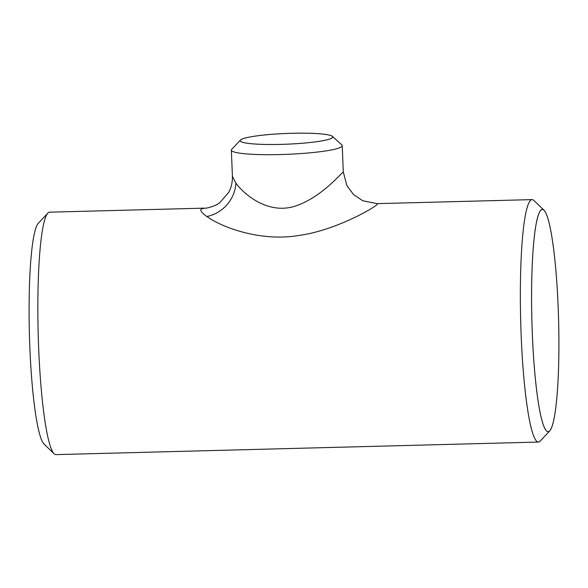<?xml version="1.0" encoding="UTF-8"?>
<svg xmlns="http://www.w3.org/2000/svg" width="588" height="588" viewBox="0 0 588 588"><rect width="100%" height="100%" fill="white"/><g stroke="black" fill="none" stroke-linecap="round" stroke-linejoin="round"><path stroke-width="0.88" d="M332.433 137.636A46.349 5.365 -2.3 0 0 332.404 136.365A46.349 5.365 -2.3 0 0 286.327 133.469A46.349 5.365 -2.3 0 0 240.441 140.032A46.349 5.365 -2.3 0 0 240.419 140.062A46.349 5.365 -2.3 0 0 281.152 144.383A46.349 5.365 -2.3 0 0 332.433 137.636M332.404 136.365L341.834 144.942A55.485 6.424 177.7 0 1 342.238 145.677A55.485 6.424 177.7 0 1 341.863 146.471A55.485 6.424 177.7 0 1 283.703 154.446A55.485 6.424 177.7 0 1 231.363 150.131A55.485 6.424 177.7 0 1 231.709 149.367A55.485 6.424 177.7 0 1 231.738 149.337M240.507 140.032A46.283 5.358 -2.3 0 0 240.198 140.694A46.283 5.358 -2.3 0 0 283.85 144.295A46.283 5.358 -2.3 0 0 332.367 137.643A46.283 5.358 -2.3 0 0 332.683 136.982A46.283 5.358 -2.3 0 0 289.024 133.38A46.283 5.358 -2.3 0 0 240.507 140.032M549.677 430.938A111.198 13.362 88.5 0 0 549.736 430.879A111.198 13.362 88.5 0 0 558.6 320.225A111.198 13.362 88.5 0 0 543.988 210.188A111.198 13.362 88.5 0 0 540.813 210.21A111.198 13.362 88.5 0 0 532.316 333.888A111.198 13.362 88.5 0 0 549.677 430.938M540.21 441.059A121.268 14.568 -91.5 0 1 540.151 441.125A121.268 14.568 -91.5 0 1 540.085 441.184A121.268 14.568 -91.5 0 1 538.41 442.058A121.268 14.568 -91.5 0 1 520.902 328.295A121.268 14.568 -91.5 0 1 530.42 200.479A121.268 14.568 -91.5 0 1 532.096 199.611A121.268 14.568 -91.5 0 1 533.882 200.457L543.988 210.188M231.363 150.131L232.414 176.385L235.854 183.103C243.961 194.385 268.282 215.01 295.374 206.065C320.129 197.921 339.151 175.386 342.907 172.357L343.296 171.931L346.883 185.639L353.535 194.554L362.745 200.751L377.04 203.646L377.202 204.47C371.792 209.372 333.712 230.915 298.417 235.516C261.947 241.705 223.212 228.225 206.866 216.509C201.927 213.025 200.008 210.541 201.133 209.056L204.646 208.137L49.59 212.172A121.268 14.568 88.5 0 0 47.915 213.047A121.268 14.568 88.5 0 0 47.848 213.106A121.268 14.568 88.5 0 0 38.183 333.778A121.268 14.568 88.5 0 0 54.118 453.774A121.268 14.568 88.5 0 0 55.904 454.62L538.41 442.058M549.677 430.872A111.132 13.348 -91.5 0 1 548.141 431.665A111.132 13.348 -91.5 0 1 532.089 327.413A111.132 13.348 -91.5 0 1 540.813 210.276A111.132 13.348 -91.5 0 1 542.356 209.475A111.132 13.348 -91.5 0 1 558.402 313.735A111.132 13.348 -91.5 0 1 549.677 430.872M54.118 453.774L44.012 444.043A111.198 13.362 -91.5 0 1 29.4 334.006A111.198 13.362 -91.5 0 1 38.264 223.352L47.848 213.106M206.866 216.509A33.222 29.4 133.7 0 0 235.854 183.103M549.736 430.879L540.151 441.125M342.238 145.677L343.296 171.931M377.04 203.646L532.096 199.611M232.414 176.385C232.561 184.522 230.033 190.078 228.607 192.496L220.008 202.426C216.634 205.8 205.763 208.762 204.646 208.137L204.646 208.137M240.419 140.062L231.709 149.367"/></g></svg>
